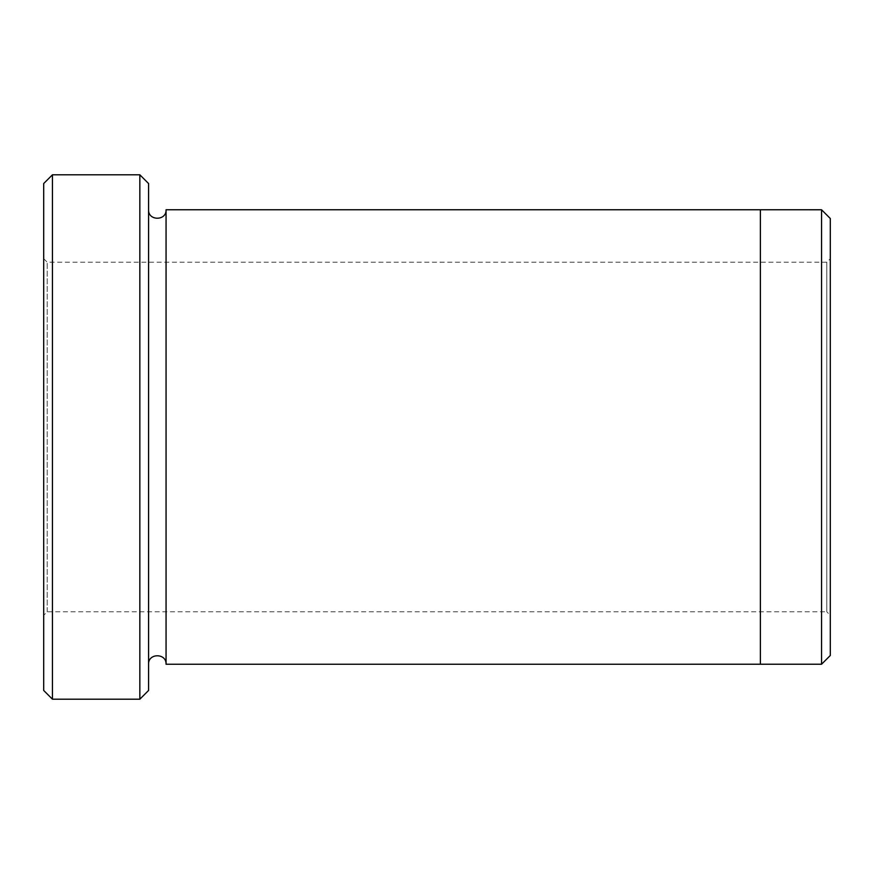 <?xml version="1.0" encoding="UTF-8"?>
<svg xmlns="http://www.w3.org/2000/svg" width="874" height="874" viewBox="0 0 874 874"><rect width="100%" height="100%" fill="white"/><g stroke="black" fill="none" stroke-linecap="round" stroke-linejoin="round"><path stroke-width="0.66" stroke-dasharray="4.37 3.28" d="M43.7 615.296L43.7 258.704L43.7 615.296L47.196 611.8L826.804 611.8L826.804 262.2L826.804 611.8L830.3 615.296L830.3 258.704L830.3 615.296M43.7 183.54L43.7 690.46M148.58 690.46L148.58 183.54M148.58 664.24L148.58 209.76L148.58 664.24M760.38 664.229L760.38 209.76M821.56 664.229L821.56 209.771M830.3 655.489L830.3 218.511M139.84 699.2L139.84 174.8M52.44 174.8L52.44 699.2M166.06 209.76L166.06 664.24M47.196 611.8L47.196 262.2L47.196 611.8M43.7 258.704L47.196 262.2L826.804 262.2L830.3 258.704"/><path stroke-width="1.31" d="M52.44 699.2L43.7 690.46L43.7 183.54L52.44 174.8L139.84 174.8L139.84 699.2L52.44 699.2L52.44 174.8M139.84 174.8L148.58 183.54L148.58 690.46L139.84 699.2M760.38 664.24L760.38 209.76L821.56 209.771L821.56 664.229L166.06 664.24L166.06 209.76L760.38 209.76M821.56 209.771L830.3 218.511L830.3 655.489L821.56 664.229M148.58 664.24C148.034 652.965 166.606 652.965 166.06 664.24M166.06 209.76C166.606 221.035 148.045 221.035 148.58 209.76"/></g></svg>
